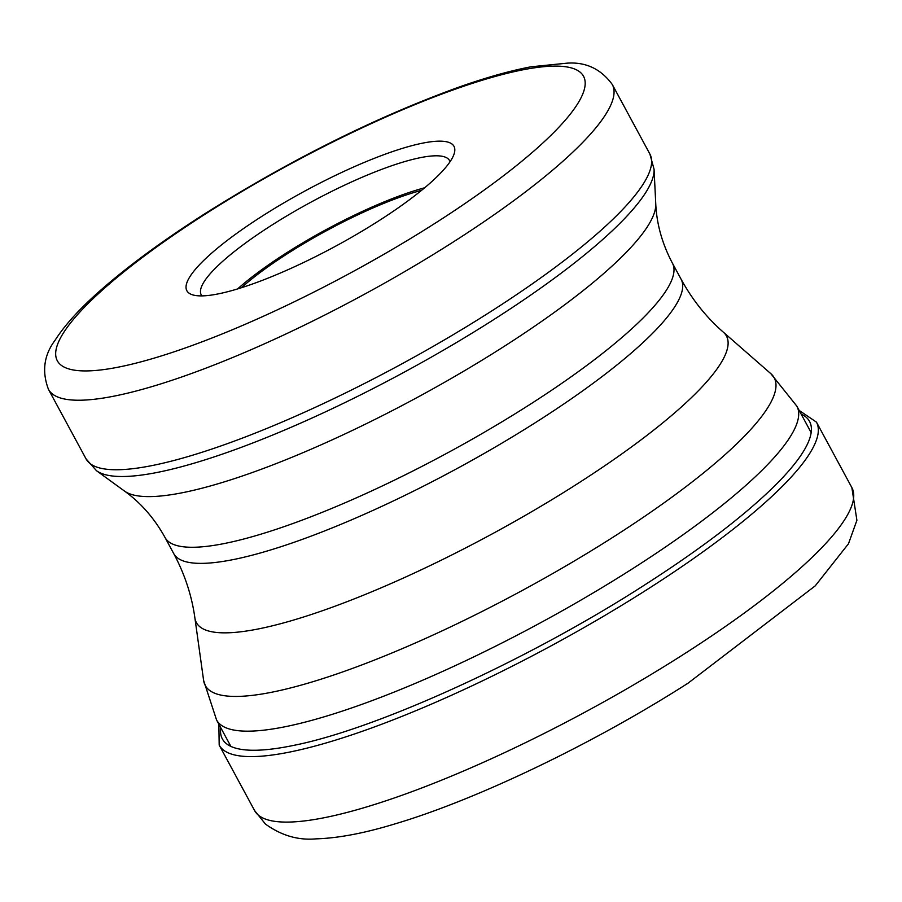 <?xml version="1.0" encoding="UTF-8"?>
<svg xmlns="http://www.w3.org/2000/svg" width="902" height="902" viewBox="0 0 902 902"><rect width="100%" height="100%" fill="white"/><g stroke="black" fill="none" stroke-linecap="round" stroke-linejoin="round"><path stroke-width="1.35" d="M220.776 727.756A333.763 69.398 -28.4 0 0 293.116 745.503A333.763 69.398 -28.4 0 0 296.781 744.725M801.089 413.984A333.763 69.398 151.6 0 1 776.329 484.227C745.627 514.828 701.305 548.687 643.363 585.793C527.501 660.298 375.987 729.301 293.116 745.503M262.527 215.916A151.84 31.57 151.6 0 1 397.838 149.822A151.84 31.57 151.6 0 1 454.123 153.859A151.84 31.57 151.6 0 1 378.31 221.137A151.84 31.57 151.6 0 1 193.096 294.988A151.84 31.57 151.6 0 1 262.527 215.916M201.935 295.89A141.14 29.349 151.6 0 1 201.236 294.853A141.14 29.349 151.6 0 1 271.581 225.297A141.14 29.349 151.6 0 1 449.557 160.59A141.14 29.349 151.6 0 1 450.03 161.751M424.673 187.774A141.14 29.349 -28.4 0 0 286.498 252.898A141.14 29.349 -28.4 0 0 237.609 288.922M241.386 287.738A135.796 28.233 151.6 0 1 288.539 252.988A135.796 28.233 151.6 0 1 421.617 190.299M851.871 487.632A339.502 70.581 151.6 0 1 682.679 654.931A339.502 70.581 151.6 0 1 254.589 810.571L265.459 824.067C281.356 835.523 298.179 840.461 315.937 838.86C338.092 838.217 364.588 833.189 395.403 823.763C477.834 799.273 594.7 742.944 688.023 683.197L815.25 585.838L848.466 543.782L856.9 520.296L851.871 487.632L816.457 422.136A339.502 70.581 -28.4 0 1 647.264 589.446A339.502 70.581 -28.4 0 1 219.186 745.086L254.589 810.571M672.407 263.136C662.226 243.833 656.679 224.079 655.754 203.875A303.433 63.084 151.6 0 1 503.012 347.112A303.433 63.084 151.6 0 1 502.876 347.202A303.433 63.084 151.6 0 1 124.555 491.105C140.949 502.933 154.434 518.391 165.021 537.491A288.403 59.96 -28.4 0 0 528.673 405.269A288.403 59.96 -28.4 0 0 528.809 405.19A288.403 59.96 -28.4 0 0 672.407 263.136L681.111 279.237A288.403 59.96 151.6 0 1 537.502 421.29A288.403 59.96 151.6 0 1 537.378 421.369A288.403 59.96 151.6 0 1 173.725 553.591C184.73 574.146 191.788 595.591 194.888 617.926A301.291 62.644 -28.4 0 0 576.31 484.498A301.291 62.644 -28.4 0 0 576.434 484.408A301.291 62.644 -28.4 0 0 723.359 332.184L770.883 373.71A323.412 67.244 151.6 0 1 613.168 537.118A323.412 67.244 151.6 0 1 613.033 537.197A323.412 67.244 151.6 0 1 203.615 680.424L216.57 719.976A329.85 68.586 -28.4 0 0 632.494 568.756A329.85 68.586 -28.4 0 0 632.629 568.677A329.85 68.586 -28.4 0 0 796.883 406.204L811.157 432.61M493.597 319.703A318.485 66.218 -28.4 0 0 654.063 169.26L649.88 154.016A320.481 66.635 151.6 0 1 490.158 311.957A320.481 66.635 151.6 0 1 490.034 312.036A320.481 66.635 151.6 0 1 86.051 458.881L96.514 470.731A318.485 66.218 -28.4 0 0 493.473 319.782A318.485 66.218 -28.4 0 0 493.597 319.703M612.289 84.495C600.946 69.014 585.962 61.9 567.347 63.14L530.962 66.804C510.025 70.784 485.941 77.572 458.723 87.19C375.796 117.26 291.166 159.451 204.833 213.751C163.341 240.236 128.806 265.549 101.249 289.7C80.334 307.977 64.921 324.855 55.022 340.336C43.916 355.151 41.729 371.489 48.46 389.36A320.481 66.635 -28.4 0 0 452.567 242.435A320.481 66.635 -28.4 0 0 452.703 242.345A320.481 66.635 -28.4 0 0 612.289 84.495L649.88 154.016M206.254 213.47A299.103 62.182 -28.4 0 0 81.507 370.846A299.103 62.182 -28.4 0 0 434.46 223.662A299.103 62.182 -28.4 0 0 434.595 223.583A299.103 62.182 151.6 0 0 559.33 66.196A299.103 62.182 151.6 0 0 206.378 213.379A299.103 62.182 -28.4 0 0 206.254 213.47M218.859 724.205L219.186 745.086M799.172 410.433L816.457 422.136M216.57 719.976L230.856 746.382M770.883 373.71L796.883 406.204M194.888 617.926L203.615 680.424M681.111 279.237C692.285 299.712 706.367 317.357 723.359 332.184M165.021 537.491L173.725 553.591M655.754 203.875L654.063 169.26M124.555 491.105L96.514 470.731M48.46 389.36L86.051 458.881"/></g></svg>
